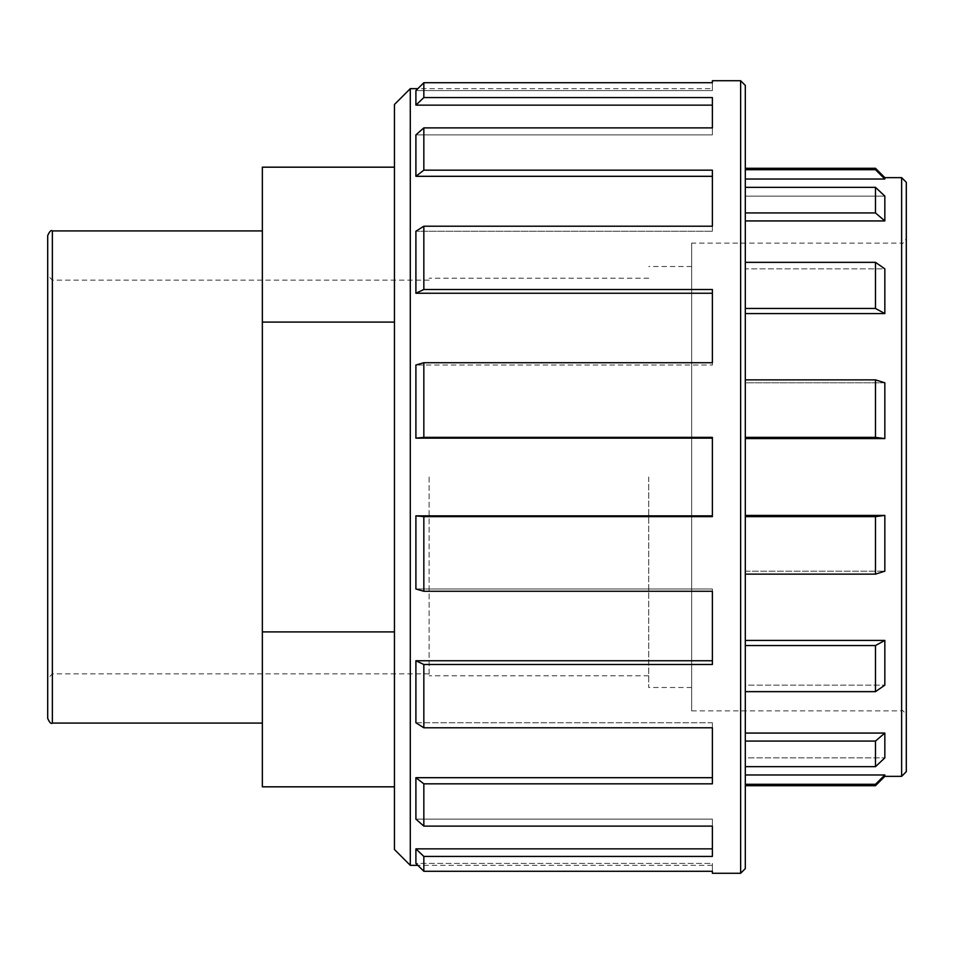 <?xml version="1.0" encoding="UTF-8"?>
<svg xmlns="http://www.w3.org/2000/svg" width="954" height="954" viewBox="0 0 954 954"><rect width="100%" height="100%" fill="white"/><g stroke="black" fill="none" stroke-linecap="round" stroke-linejoin="round"><path stroke-width="0.72" stroke-dasharray="4.77 3.58" d="M394.443 786.823L394.443 631.906L394.443 786.823M262.35 786.823L262.35 631.906L394.443 631.906L394.443 167.177L394.443 631.906M262.35 631.906L262.35 322.094L394.443 322.094M262.35 322.094L262.35 167.177M712.376 660.752L415.908 660.752L423.838 664.497L712.376 664.497L712.376 588.988L712.376 591.277L423.838 591.277L415.908 588.988L712.376 588.988L712.376 664.497L712.376 588.988L415.908 588.988L415.908 515.84L423.838 516.627L712.376 516.627L712.376 437.373L423.838 437.373L415.908 438.16L712.376 438.16L712.376 437.373L712.376 438.16M712.376 777.689L415.908 777.689L423.838 783.83L712.376 783.83L712.376 722.774L712.376 727.783L423.838 727.783L415.908 722.774L712.376 722.774L712.376 783.83L712.376 722.774L415.908 722.774L415.908 660.752M712.376 848.857L415.908 848.857L423.838 856.442L712.376 856.442L712.376 819.128L712.376 826.116L423.838 826.116L415.908 819.128L712.376 819.128L712.376 856.442L712.376 819.128L415.908 819.128L415.908 777.689M423.838 871.288L415.908 863.406L712.376 863.406L712.376 871.288L423.838 871.288L423.838 856.442M712.376 873.28L712.376 863.406L712.376 865.35L712.376 863.406L415.908 863.406L415.908 848.857M415.908 515.84L712.376 515.84M423.838 289.503L415.908 293.248L712.376 293.248L712.376 365.012L712.376 289.503L423.838 289.503L423.838 226.217L712.376 226.217L712.376 170.17L423.838 170.17L415.908 176.311L712.376 176.311L712.376 231.226L712.376 176.311M712.376 289.503L712.376 293.248L712.376 289.503M415.908 438.16L415.908 365.012L712.376 365.012L415.908 365.012L423.838 362.723L712.376 362.723L712.376 365.012L712.376 293.248M415.908 293.248L415.908 231.226L712.376 231.226L415.908 231.226L423.838 226.217M423.838 97.558L415.908 105.143L712.376 105.143L712.376 134.872L712.376 97.558L423.838 97.558L423.838 82.712L712.376 82.712L712.376 90.594L712.376 80.72M712.376 97.558L712.376 105.143L712.376 97.558M415.908 176.311L415.908 134.872L712.376 134.872L415.908 134.872L423.838 127.884L712.376 127.884L712.376 134.872L712.376 105.143M415.908 105.143L415.908 90.594L712.376 90.594L712.376 88.65L712.376 90.594L415.908 90.594L417.864 88.65L712.376 88.65M423.838 783.83L423.838 826.116M423.838 664.497L423.838 727.783M423.838 516.627L423.838 591.277M423.838 362.723L423.838 437.373M423.838 127.884L423.838 170.17M745.312 85.395L745.312 477L745.312 379.871L745.312 382.816L745.312 379.871L875.486 379.871L884.835 382.816L884.835 438.578L745.312 438.578L745.312 574.129L745.312 571.184L745.312 574.129L875.486 574.129L875.486 516.627L884.835 515.422L745.312 515.422L745.312 516.627L875.486 516.627M884.835 515.422L884.835 571.184L745.312 571.184L745.312 640.432L745.312 571.184L884.835 571.184L875.486 574.129M745.312 645.536L745.312 691.65L745.312 685.151L745.312 691.65L875.486 691.65L875.486 645.536L884.835 640.432L745.312 640.432L745.312 645.536L875.486 645.536M884.835 640.432L884.835 685.151L745.312 685.151L745.312 691.65M884.835 733.066L884.835 757.881L875.486 766.658L745.312 766.658L745.312 733.066L745.312 741.067L875.486 741.067L884.835 733.066L745.312 733.066L745.312 685.151L884.835 685.151L875.486 691.65M745.312 784.295L745.312 785.702L745.312 784.295L875.486 784.295L884.835 774.982L745.312 774.982L745.312 784.295L745.312 757.881L884.835 757.881L745.312 757.881L745.312 766.658L745.312 741.067M884.835 438.578L875.486 437.373L745.312 437.373L745.312 438.578M884.835 382.816L745.312 382.816L745.312 308.464L745.312 382.816L884.835 382.816M745.312 212.933L745.312 187.342L745.312 196.119L884.835 196.119L884.835 220.934L745.312 220.934L745.312 268.849L884.835 268.849L884.835 313.568L875.486 308.464L745.312 308.464L745.312 262.35L875.486 262.35L884.835 268.849L745.312 268.849L745.312 212.933L875.486 212.933L875.486 187.342L884.835 196.119L745.312 196.119L745.312 187.342L875.486 187.342M884.835 313.568L745.312 313.568M884.835 220.934L875.486 212.933M884.835 179.018L875.486 169.705L745.312 169.705L745.312 179.018L884.835 179.018L884.835 177.647M745.312 168.298L745.312 169.705M875.486 169.705L875.486 168.298M745.312 262.35L745.312 308.464M875.486 308.464L875.486 262.35M745.312 379.871L745.312 437.373M875.486 437.373L875.486 379.871M875.486 766.658L875.486 741.067M875.486 785.702L875.486 784.295M884.835 774.982L884.835 776.353M745.312 515.422L745.312 785.702M745.312 187.342L745.312 179.018M691.65 243.127L691.65 710.873L691.65 243.127L901.625 243.127L901.625 710.873L901.625 243.127C902.138 244.486 903.7 242.936 906.3 238.452L906.3 771.679M906.3 182.321L906.3 477M47.7 718.398L47.7 235.602M429.121 477L429.121 675.79L429.121 477M262.35 477L262.35 723.084L262.35 477M410.292 88.65L410.292 865.35M394.443 849.501L394.443 104.499M648.72 477L648.72 687.488L648.72 477M691.65 477L691.65 687.488L691.65 477M740.638 873.28L740.638 80.72M901.625 776.353L901.625 177.647M52.375 230.916L52.375 723.084M691.65 710.873L901.625 710.873C902.245 709.514 903.808 711.076 906.3 715.548M429.121 280.142L52.375 280.142L47.7 275.456M429.121 673.858L52.375 673.858L47.7 678.544M712.376 865.35L417.864 865.35M648.72 278.21L429.121 278.21M648.72 675.79L429.121 675.79M691.65 266.512L648.72 266.512M691.65 687.488L648.72 687.488"/><path stroke-width="1.43" d="M394.443 167.177L262.35 167.177L262.35 786.823L394.443 786.823M262.35 631.906L394.443 631.906M262.35 322.094L394.443 322.094M712.376 293.248L415.908 293.248L423.838 289.503L712.376 289.503L712.376 362.723L423.838 362.723L415.908 365.012L415.908 438.16L423.838 437.373L712.376 437.373L712.376 516.627L423.838 516.627L415.908 515.84L415.908 588.988L423.838 591.277L712.376 591.277L712.376 664.497L423.838 664.497L415.908 660.752L712.376 660.752M415.908 660.752L415.908 722.774L423.838 727.783L712.376 727.783L712.376 783.83L423.838 783.83L415.908 777.689L712.376 777.689M415.908 777.689L415.908 819.128L423.838 826.116L712.376 826.116L712.376 856.442L423.838 856.442L415.908 848.857L712.376 848.857M415.908 848.857L415.908 863.406L423.838 871.288L712.376 871.288L712.376 873.28L740.638 873.28L745.312 868.605L745.312 85.395L740.638 80.72L740.638 873.28M740.638 80.72L712.376 80.72L712.376 82.712L423.838 82.712L415.908 90.594L415.908 105.143L423.838 97.558L712.376 97.558L712.376 127.884L423.838 127.884L415.908 134.872L415.908 176.311L423.838 170.17L712.376 170.17L712.376 226.217L423.838 226.217L415.908 231.226L415.908 293.248M410.292 88.65L394.443 104.499L394.443 849.501L410.292 865.35L410.292 88.65L417.864 88.65L423.838 82.712L423.838 97.558M415.908 105.143L712.376 105.143M415.908 176.311L712.376 176.311M423.838 727.783L423.838 664.497M423.838 826.116L423.838 783.83M423.838 871.288L423.838 856.442M423.838 170.17L423.838 127.884M423.838 289.503L423.838 226.217M423.838 437.373L423.838 362.723M423.838 591.277L423.838 516.627M415.908 515.84L712.376 515.84M875.486 574.129L884.835 571.184L884.835 515.422L875.486 516.627L875.486 574.129L745.312 574.129L745.312 516.627L875.486 516.627M884.835 640.432L875.486 645.536L745.312 645.536L745.312 640.432L884.835 640.432L884.835 685.151L875.486 691.65L745.312 691.65L745.312 645.536M901.625 776.353L906.3 771.679L906.3 182.321L901.625 177.647L901.625 776.353L884.835 776.353L884.835 774.982L745.312 774.982L745.312 766.658L875.486 766.658L884.835 757.881L884.835 733.066L875.486 741.067L745.312 741.067M884.835 733.066L745.312 733.066L745.312 691.65M884.835 774.982L875.486 784.295L745.312 784.295M745.312 179.018L745.312 169.705L875.486 169.705L884.835 179.018L745.312 179.018L745.312 187.342L875.486 187.342L875.486 212.933L884.835 220.934L745.312 220.934L745.312 212.933L875.486 212.933M884.835 220.934L884.835 196.119L875.486 187.342M745.312 308.464L875.486 308.464L884.835 313.568L884.835 268.849L875.486 262.35L745.312 262.35M884.835 313.568L745.312 313.568M745.312 437.373L875.486 437.373L884.835 438.578L884.835 382.816L875.486 379.871L745.312 379.871M875.486 379.871L875.486 437.373M875.486 262.35L875.486 308.464M745.312 212.933L745.312 187.342M745.312 169.705L745.312 168.298L875.486 168.298L875.486 169.705M875.486 784.295L875.486 785.702L745.312 785.702L745.312 868.605M875.486 741.067L875.486 766.658M884.835 179.018L884.835 177.647L875.486 168.298M875.486 645.536L875.486 691.65M884.835 515.422L745.312 515.422M906.3 477L906.3 238.452M884.835 438.578L745.312 438.578M47.7 235.602L47.7 718.398C49.56 722.643 51.122 724.205 52.375 723.084L52.375 230.916C51.122 229.795 49.56 231.357 47.7 235.602M415.908 438.16L712.376 438.16M884.835 776.353L875.486 785.702M901.625 177.647L884.835 177.647M262.35 230.916L52.375 230.916M262.35 723.084L52.375 723.084M417.864 865.35L410.292 865.35"/></g></svg>
